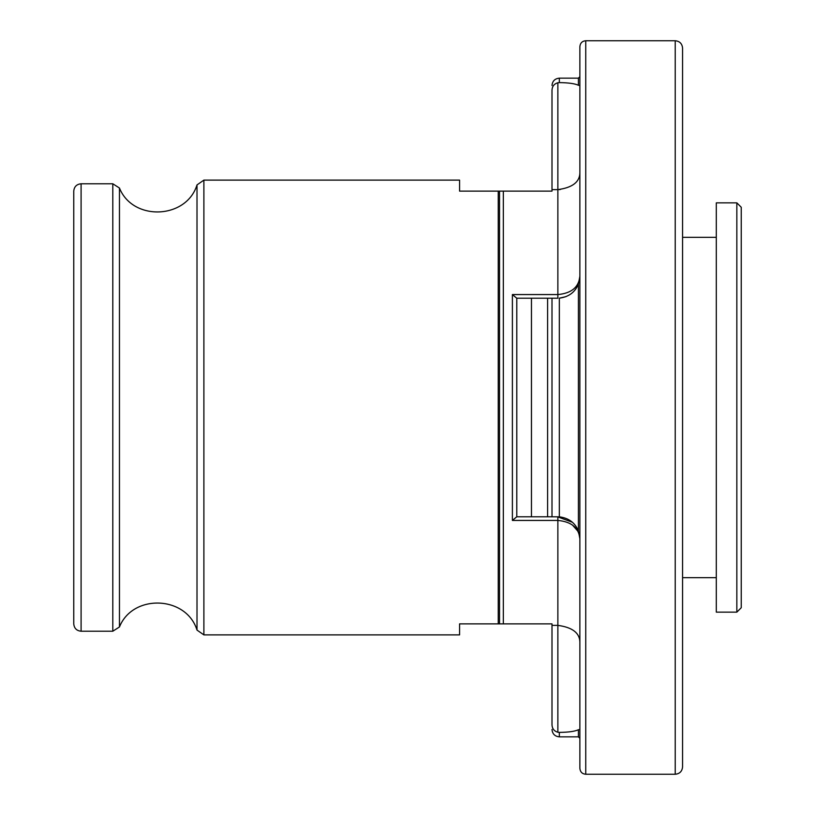 <?xml version="1.0" encoding="UTF-8"?>
<svg xmlns="http://www.w3.org/2000/svg" width="815" height="815" viewBox="0 0 815 815"><rect width="100%" height="100%" fill="white"/><g stroke="black" fill="none" stroke-linecap="round" stroke-linejoin="round"><path stroke-width="1.22" d="M512.39 520.439L512.39 294.561L516.741 298.209L547.599 298.209L547.599 516.792L559.334 516.842C568.625 517.983 574.982 522.67 578.405 530.901L579.873 538.797C578.874 527.835 571.539 521.712 557.868 520.439L512.39 520.439L516.741 516.792L552 516.792L552 298.209L557.572 298.209M512.39 294.561L557.868 294.561C571.539 293.288 578.874 287.165 579.873 276.204L578.405 284.099C575.023 292.3 568.666 296.986 559.334 298.158L565.997 296.65M579.873 729.476L578.405 729.741C574.86 731.401 568.503 732.288 559.334 732.39L557.868 732.247C554.2 731.198 552.244 728.773 552 724.963L552 623.883L459.579 623.883L459.579 634.885L203.882 634.885L203.882 180.115L459.579 180.115L459.579 191.118L552 191.118L552 90.037C552.244 86.227 554.2 83.802 557.868 82.753L559.334 82.61C568.462 82.712 574.82 83.599 578.405 85.259L579.873 85.524M516.792 516.792L516.792 298.209M547.599 298.209L552 298.209L547.599 298.209M579.873 173.025C579.597 182.153 572.262 187.684 557.868 189.62L552 189.62M557.868 732.247L557.868 625.38L552 625.38M73.758 407.5L73.758 191.118C74.196 186.666 76.641 184.221 81.093 183.783L81.093 631.218C76.641 630.779 74.196 628.334 73.758 623.883L73.758 407.5M579.873 407.5L579.873 46.618C580.249 43.022 582.205 41.066 585.741 40.75L585.741 774.25C582.205 773.934 580.249 771.978 579.873 768.382L579.873 407.5M675.227 40.75L675.227 774.25C679.679 773.812 682.124 771.367 682.562 766.915L682.562 48.085C682.124 43.633 679.679 41.188 675.227 40.75L585.741 40.75M682.562 671.56L682.562 407.5M716.303 407.5L716.303 202.854L736.841 202.854L736.841 612.147L716.303 612.147L716.303 407.5M736.841 612.147L741.243 607.745L741.243 207.255L736.841 202.854M557.868 298.209L557.868 189.62L560.323 189.508M557.572 516.792L572.425 522.293M557.868 516.792L557.868 625.38C572.262 627.316 579.597 632.848 579.873 641.976M578.355 530.759L579.873 538.735M572.405 524.972L578.008 531.349M559.334 516.842L559.334 298.158M578.405 530.901L578.405 284.099M578.405 729.741L578.405 736.841L559.334 736.841L559.334 732.39M559.334 82.61L559.334 78.159C554.883 78.597 552.438 81.042 552 85.494M578.405 85.259L578.405 78.159L559.334 78.159M531.462 516.792L531.462 298.209M498.25 623.883L498.25 191.118M499.524 623.883L499.524 191.118M503.334 623.883L503.334 191.118M81.093 631.218L112.806 631.218L112.806 183.783L81.093 183.783M112.806 631.218L119.459 626.969L119.459 188.031C132.804 221.456 186.38 219.306 197.006 184.913L203.882 180.115M119.459 626.969C132.804 593.544 186.38 595.694 197.006 630.087L197.006 184.913M557.868 189.62L557.868 82.753M559.334 736.841C554.883 736.403 552.438 733.958 552 729.507M578.405 736.841L579.873 738.309M578.405 78.159L579.873 76.692M112.806 183.783L119.459 188.031M197.006 630.087L203.882 634.885M675.227 774.25L585.741 774.25M716.303 237.328L682.562 237.328M716.303 577.672L682.562 577.672"/></g></svg>
